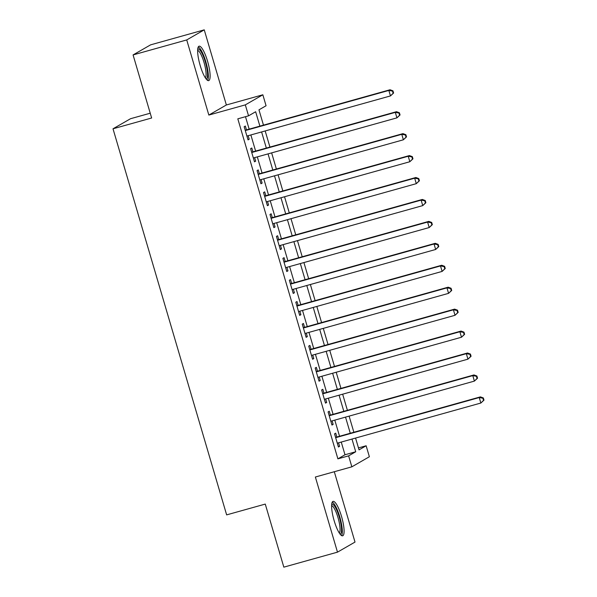 <?xml version="1.0" encoding="UTF-8"?>
<svg xmlns="http://www.w3.org/2000/svg" width="597" height="597" viewBox="0 0 597 597"><rect width="100%" height="100%" fill="white"/><g stroke="black" fill="none" stroke-linecap="round" stroke-linejoin="round"><path stroke-width="0.9" d="M341.544 516.472A17.865 4.134 74.4 0 0 333.036 501.39A17.865 4.134 74.4 0 0 334.156 520.718A17.865 4.134 74.4 0 0 342.656 535.8A17.865 4.134 74.4 0 0 341.544 516.472M207.577 61.282A17.865 4.134 74.4 0 0 199.07 46.2A17.865 4.134 74.4 0 0 200.189 65.536A17.865 4.134 74.4 0 0 208.689 80.617A17.865 4.134 74.4 0 0 207.577 61.282M358.469 447.922L366.14 445.772L369.371 456.742L351.849 466.824L348.618 455.854L355.722 451.765L351.984 439.064M150.228 113.206L130.534 118.713L113.012 128.795L226.644 514.883L265.269 504.084L283.829 567.15L337.484 552.15L355.006 542.076L334.298 471.727M113.012 128.795L151.638 117.997L133.079 54.924L150.601 44.85L204.249 29.85L186.727 39.932L208.838 115.064L245.322 104.871L262.844 94.789L266.068 105.751L258.964 109.841L263.471 125.139M208.838 115.064L226.36 104.982L204.249 29.85M226.36 104.982L262.844 94.789M133.079 54.924L186.727 39.932M336.857 437.004L335.73 433.161L334.544 433.847L338.417 447.004L339.603 446.325L338.566 442.81M330.402 415.064L329.275 411.229L328.089 411.908L331.962 425.071L333.148 424.392L332.111 420.87M323.947 393.132L322.82 389.289L321.634 389.968L325.507 403.132L326.693 402.453L325.656 398.938M317.492 371.192L316.358 367.356L315.179 368.036L319.052 381.199L320.231 380.513L319.201 376.998M311.037 349.252L309.903 345.417L308.724 346.096L312.597 359.26L313.776 358.581L312.746 355.066M304.574 327.32L303.448 323.477L302.261 324.164L306.134 337.32L307.321 336.641L306.283 333.126M298.119 305.38L296.993 301.545L295.806 302.224L299.679 315.388L300.866 314.709L299.828 311.186M291.664 283.448L290.538 279.605L289.351 280.284L293.224 293.448L294.411 292.769L293.373 289.254M285.209 261.508L284.082 257.673L282.896 258.352L286.769 271.516L287.955 270.829L286.918 267.314M278.754 239.569L277.62 235.733L276.441 236.412L280.314 249.576L281.493 248.897L280.463 245.382M272.299 217.636L271.165 213.793L269.986 214.48L273.859 227.636L275.038 226.957L274.008 223.442M265.837 195.697L264.71 191.861L263.523 192.54L267.396 205.704L268.583 205.025L267.546 201.51M259.382 173.764L258.255 169.921L257.068 170.608L260.941 183.764L262.128 183.085L261.09 179.57M252.927 151.825L251.8 147.989L250.613 148.668L254.486 161.832L255.673 161.145L254.635 157.63M259.889 126.139L255.65 111.751L248.546 115.833L237.815 118.833L337.895 458.854L344.991 454.765L341.253 442.056M339.544 436.25L334.798 420.124M333.089 414.318L328.343 398.184M326.634 392.378L321.887 376.252M320.179 370.438L315.432 354.312M313.723 348.506L308.97 332.372M307.261 326.566L302.515 310.44M300.806 304.634L296.06 288.5M294.351 282.694L289.605 266.568M287.896 260.755L283.15 244.628M281.441 238.822L276.695 222.688M274.986 216.883L270.232 200.756M268.523 194.95L263.777 178.816M262.068 173.011L257.322 156.884M255.613 151.071L250.867 134.944M249.158 129.139L245.494 116.691M246.471 129.885L245.345 126.049L244.158 126.728L248.031 139.892L249.218 139.213L248.18 135.698M351.849 466.824L315.365 477.018L337.484 552.15M337.895 458.854L348.618 455.854M248.546 115.833L245.322 104.871M355.566 438.056L359.043 449.862L366.14 445.772M265.18 130.944L269.926 147.071M271.635 152.884L276.381 169.011M278.09 174.817L282.836 190.95M284.545 196.756L289.291 212.883M291 218.689L295.754 234.822M297.463 240.628L302.209 256.755M303.918 262.568L308.664 278.695M310.373 284.5L315.119 300.634M316.828 306.44L321.574 322.567M323.283 328.372L328.029 344.506M329.738 350.312L334.492 366.439M336.201 372.252L340.947 388.378M342.656 394.184L347.402 410.311M349.111 416.124L353.857 432.25M350.275 433.25L345.529 417.124M343.82 411.318L339.074 395.184M337.365 389.378L332.619 373.252M330.91 367.439L326.156 351.312M324.447 345.506L319.701 329.38M317.992 323.567L313.246 307.44M311.537 301.634L306.791 285.5M305.082 279.695L300.336 263.568M298.627 257.762L293.881 241.628M292.172 235.822L287.418 219.696M285.709 213.883L280.963 197.756M279.254 191.95L274.508 175.816M272.799 170.011L268.053 153.884M266.344 148.078L261.598 131.944M344.991 454.765L355.722 451.765M247.934 139.571L249.218 139.213M254.389 161.503L255.673 161.145M260.852 183.443L262.128 183.085M267.307 205.383L268.583 205.025M273.762 227.315L275.038 226.957M280.217 249.255L281.493 248.897M286.672 271.187L287.955 270.829M293.127 293.127L294.411 292.769M299.59 315.059L300.866 314.709M306.045 336.999L307.321 336.641M312.5 358.939L313.776 358.581M318.955 380.871L320.231 380.513M325.41 402.811L326.693 402.453M331.865 424.743L333.148 424.392M338.327 446.683L339.603 446.325M393.602 93.02L392.953 90.826L392.483 91.102L393.124 93.296L393.602 93.02L390.468 95.923L246.904 136.056M393.124 93.296L390.468 95.923L388.848 90.438L390.035 89.759L245.195 130.243M245.285 130.571L388.848 90.438L392.483 91.102M392.953 90.826L390.035 89.759M197.711 49.141A15.462 3.582 -105.6 0 1 205.361 62.051A15.462 3.582 -105.6 0 1 206.01 78.804M205.293 77.774A14.313 3.313 74.4 0 0 204.047 62.484A14.313 3.313 74.4 0 0 197.637 50.394M207.644 80.408A17.753 4.112 74.4 0 0 205.831 61.775A17.753 4.112 74.4 0 0 198.279 46.924M331.686 504.331A15.462 3.582 -105.6 0 1 338.021 513.263A15.462 3.582 -105.6 0 1 341.506 530.979A15.462 3.582 -105.6 0 1 339.977 533.994M339.26 532.957A14.313 3.313 74.4 0 0 340.036 530.397A14.313 3.313 74.4 0 0 337.283 515.338A14.313 3.313 74.4 0 0 331.611 505.577M341.611 535.599A17.753 4.112 74.4 0 0 342.297 532.74A17.753 4.112 74.4 0 0 339.118 514.763A17.753 4.112 74.4 0 0 332.253 502.107M400.057 114.96L399.408 112.766L398.938 113.034L399.58 115.228L400.057 114.96L396.923 117.863L253.359 157.989M399.58 115.228L396.923 117.863L395.311 112.378L396.49 111.691L251.65 152.183M251.74 152.504L395.311 112.378L398.938 113.034M399.408 112.766L396.49 111.691M406.512 136.892L405.87 134.698L405.393 134.974L406.042 137.168L406.512 136.892L403.378 139.795L259.814 179.928M406.042 137.168L403.378 139.795L401.766 134.31L402.945 133.631L258.105 174.123M258.202 174.443L401.766 134.31L405.393 134.974M405.87 134.698L402.945 133.631M412.967 158.832L412.326 156.638L411.848 156.907L412.497 159.1L412.967 158.832L409.833 161.735L266.269 201.861M412.497 159.1L409.833 161.735L408.221 156.25L409.408 155.571L264.561 196.055M264.658 196.383L408.221 156.25L411.848 156.907M412.326 156.638L409.408 155.571M419.422 180.772L418.781 178.578L418.303 178.846L418.952 181.04L419.422 180.772L416.288 183.667L272.725 223.8M418.952 181.04L416.288 183.667L414.676 178.182L415.863 177.503L271.016 217.995M271.113 218.315L414.676 178.182L418.303 178.846M418.781 178.578L415.863 177.503M425.885 202.704L425.236 200.51L424.766 200.786L425.407 202.98L425.885 202.704L422.751 205.607L279.18 245.74M425.407 202.98L422.751 205.607L421.131 200.122L422.318 199.443L277.471 239.927M277.568 240.255L421.131 200.122L424.766 200.786M425.236 200.51L422.318 199.443M432.34 224.644L431.691 222.45L431.221 222.718L431.862 224.912L432.34 224.644L429.206 227.547L285.642 267.672M431.862 224.912L429.206 227.547L427.586 222.062L428.773 221.375L283.933 261.867M284.023 262.187L427.586 222.062L431.221 222.718M431.691 222.45L428.773 221.375M438.795 246.576L438.146 244.382L437.676 244.658L438.317 246.852L438.795 246.576L435.661 249.479L292.097 289.612M438.317 246.852L435.661 249.479L434.049 243.994L435.228 243.315L290.388 283.806M290.478 284.127L434.049 243.994L437.676 244.658M438.146 244.382L435.228 243.315M445.25 268.516L444.608 266.322L444.131 266.59L444.78 268.784L445.25 268.516L442.116 271.419L298.552 311.544M444.78 268.784L442.116 271.419L440.504 265.934L441.683 265.255L296.843 305.739M296.94 306.067L440.504 265.934L444.131 266.59M444.608 266.322L441.683 265.255M451.705 290.455L451.063 288.261L450.586 288.53L451.235 290.724L451.705 290.455L448.571 293.351L305.007 333.484M451.235 290.724L448.571 293.351L446.959 287.866L448.146 287.187L303.298 327.678M303.395 327.999L446.959 287.866L450.586 288.53M451.063 288.261L448.146 287.187M458.16 312.388L457.518 310.194L457.041 310.47L457.69 312.664L458.16 312.388L455.026 315.291L311.462 355.424M457.69 312.664L455.026 315.291L453.414 309.806L454.601 309.127L309.753 349.611M309.85 349.939L453.414 309.806L457.041 310.47M457.518 310.194L454.601 309.127M464.623 334.327L463.973 332.133L463.503 332.402L464.145 334.596L464.623 334.327L461.488 337.23L317.917 377.356M464.145 334.596L461.488 337.23L459.869 331.745L461.056 331.059L316.209 371.55M316.306 371.871L459.869 331.745L463.503 332.402M463.973 332.133L461.056 331.059M471.078 356.26L470.429 354.066L469.958 354.342L470.6 356.536L471.078 356.26L467.944 359.163L324.38 399.296M470.6 356.536L467.944 359.163L466.324 353.678L467.511 352.999L322.671 393.49M322.761 393.811L466.324 353.678L469.958 354.342M470.429 354.066L467.511 352.999M477.533 378.2L476.884 376.006L476.413 376.274L477.055 378.468L477.533 378.2L474.399 381.102L330.835 421.228M477.055 378.468L474.399 381.102L472.787 375.617L473.966 374.938L329.126 415.422M329.216 415.743L472.787 375.617L476.413 376.274M476.884 376.006L473.966 374.938M483.988 400.132L483.346 397.945L482.869 398.214L483.518 400.408L483.988 400.132L480.854 403.035L337.29 443.168M483.518 400.408L480.854 403.035L479.242 397.55L480.421 396.871L335.581 437.362M335.678 437.683L479.242 397.55L482.869 398.214M483.346 397.945L480.421 396.871"/></g></svg>

